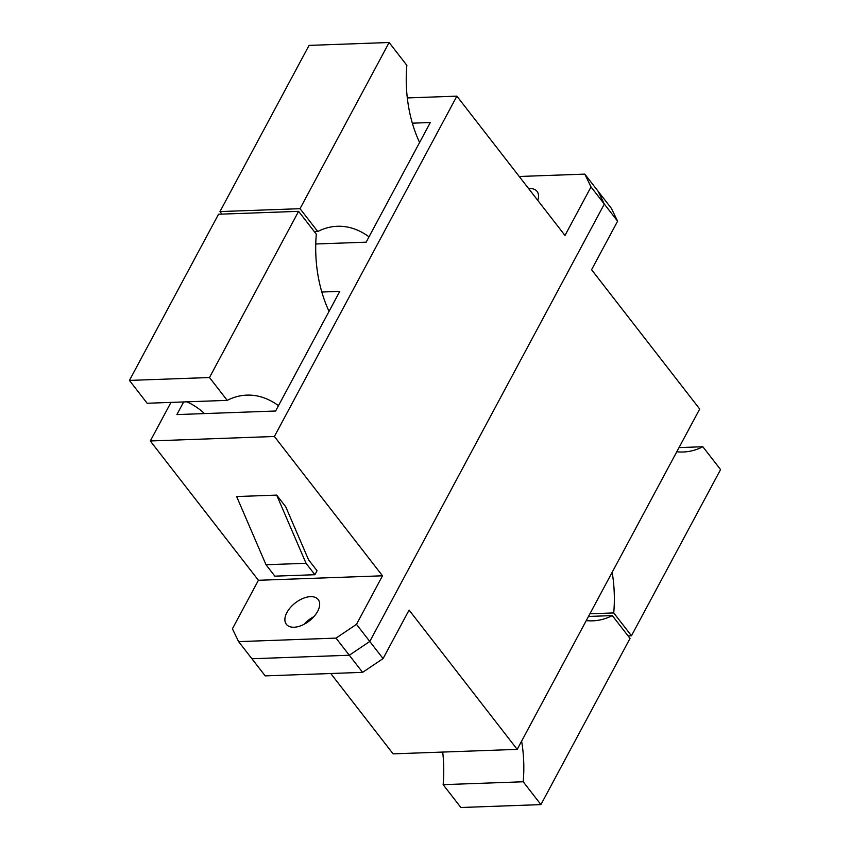 <?xml version="1.0" encoding="UTF-8"?>
<svg xmlns="http://www.w3.org/2000/svg" width="850" height="850" viewBox="0 0 850 850"><rect width="100%" height="100%" fill="white"/><g stroke="black" fill="none" stroke-linecap="round" stroke-linejoin="round"><path stroke-width="1.27" d="M330.767 673.519L393.114 753.854L517.204 749.381L409.094 610.066L383.074 658.591L362.599 672.361L349.308 655.233L369.782 641.463L604.308 204.064L598.092 191.25L611.384 208.377L617.599 221.191L604.308 204.064L598.092 191.25L584.8 174.123L519.233 176.481M517.204 749.381L699.699 409.031L591.579 269.716L617.599 221.191M362.599 672.361L265.2 675.878L251.908 658.75L349.308 655.233L369.782 641.463L383.074 658.591M313.894 616.654A20.166 11.411 -37.8 0 0 303.96 624.367A20.166 11.411 -37.8 0 1 313.894 616.654M317.624 611.394A20.166 11.411 -37.8 0 0 318.208 599.59A20.166 11.411 -37.8 0 0 302.951 598.432A20.166 11.411 -37.8 0 0 286.939 612.499A20.166 11.411 -37.8 0 0 286.354 624.304A20.166 11.411 -37.8 0 0 301.612 625.451A20.166 11.411 -37.8 0 0 317.624 611.394M537.753 200.356A20.166 11.411 -37.8 0 0 537.062 191.431A20.166 11.411 -37.8 0 0 528.594 188.551M170.977 402.401L150.301 440.969L274.391 436.486L382.5 575.801L258.421 580.284L232.401 628.809L238.616 641.622L336.016 638.106L349.308 655.233L251.908 658.75L238.616 641.622M150.301 440.969L258.421 580.284M276.664 495.104L236.64 496.549L266.007 564.74L306.043 563.295L276.664 495.104L285.728 506.781L308.571 559.821L317.039 570.722L314.904 574.717L274.869 576.162L266.007 564.74M274.391 436.486L456.886 96.146L407.299 97.931M456.886 96.146L564.995 235.461L591.016 186.936L604.308 204.064L369.782 641.463L356.49 624.336L382.5 575.801M321.821 292.017L339.777 291.369L275.612 411.017L176.874 414.587L183.653 401.944M412.346 123.176L430.302 122.527L366.148 242.176L315.764 243.992M584.8 174.123L591.016 186.936M356.49 624.336L336.016 638.106M314.904 574.717L306.043 563.295M186.745 401.827A105.198 68.181 -92.1 0 1 204.468 413.589M329.056 311.355A105.198 68.181 -92.1 0 1 316.317 234.186L298.594 211.342L218.535 214.232L129.434 380.418L147.156 403.261L227.216 400.371A105.198 68.181 -92.1 0 1 246.851 395.123A105.198 68.181 -92.1 0 1 278.481 405.673M298.594 211.342L209.493 377.527L227.216 400.371M209.493 377.527L129.434 380.418M221.935 214.115L219.969 211.576L309.071 45.39L389.13 42.5L406.853 65.344A105.198 68.181 87.9 0 0 419.592 142.513M369.017 236.831A105.198 68.181 87.9 0 0 337.376 226.27A105.198 68.181 87.9 0 0 317.751 231.519L300.018 208.686L219.969 211.576M300.018 208.686L389.13 42.5M317.751 231.519L314.351 231.646M586.256 620.606A105.198 68.181 87.9 0 0 592.673 620.84A105.198 68.181 87.9 0 0 612.308 615.591L630.031 638.424L540.929 804.61L460.87 807.5L443.147 784.656A105.198 68.181 87.9 0 0 442.701 752.069M540.929 804.61L523.207 781.777A105.198 68.181 87.9 0 0 521.624 741.147M523.207 781.777L443.147 784.656M612.308 615.591L588.487 616.452M612.159 572.305A105.198 68.181 -92.1 0 1 613.732 612.924L631.465 635.768L720.566 469.582L702.844 446.739L679.023 447.599M702.844 446.739A105.198 68.181 -92.1 0 1 683.209 451.998A105.198 68.181 -92.1 0 1 676.791 451.754M631.465 635.768L628.065 635.885M613.732 612.924L589.911 613.785"/></g></svg>
